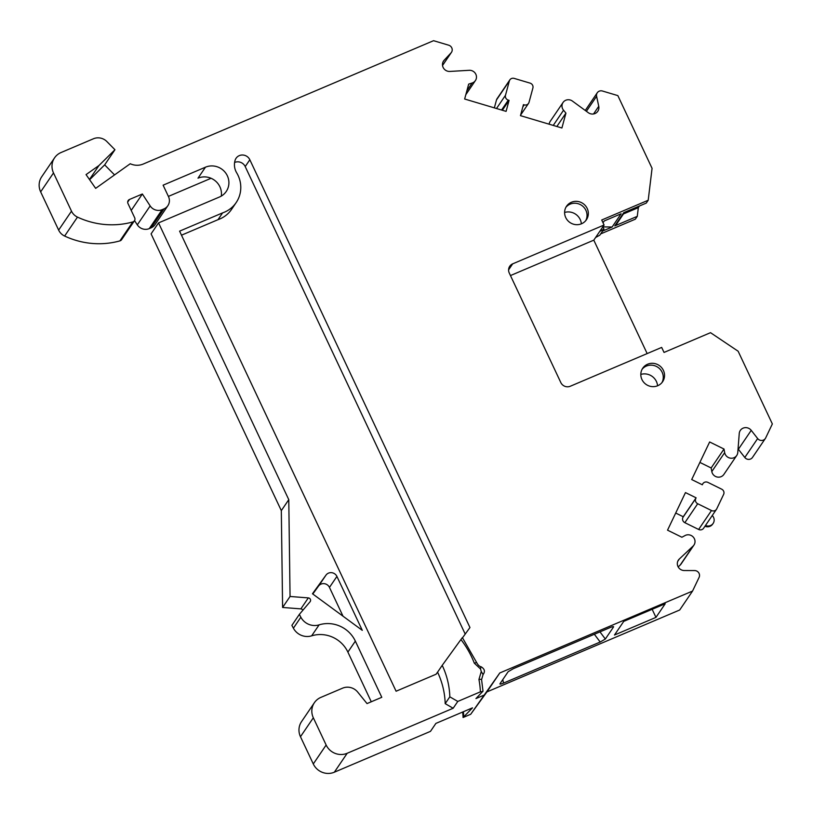 <?xml version="1.0" encoding="UTF-8"?>
<svg xmlns="http://www.w3.org/2000/svg" width="813" height="813" viewBox="0 0 813 813"><rect width="100%" height="100%" fill="white"/><g stroke="black" fill="none" stroke-linecap="round" stroke-linejoin="round"><path stroke-width="1.22" d="M655.959 617.382L665.217 603.754L623.744 621.376L614.486 635.014L655.959 617.382L652.158 609.303M600.187 642.026L605.339 639.028L613.571 626.914C613.724 626.356 612.524 626.599 609.953 627.636L513.328 668.693L508.155 671.701L499.924 683.814C499.771 684.373 500.981 684.129 503.552 683.083L600.187 642.026L594.354 634.262M211.065 178.281L168.393 196.411M134.541 220.608L137.316 224.845A9.614 9.217 34.2 0 0 149.277 228.605L151.116 227.823A9.614 9.217 34.2 0 0 155.019 224.632L167.874 205.689A9.614 9.217 34.2 0 0 168.504 196.644L163.108 185.181L205.455 167.193A16.666 15.965 -145.8 0 1 224.855 171.95A16.666 15.965 -145.8 0 1 226.248 191.462A16.666 15.965 -145.8 0 1 219.48 197L158.545 222.894L288.778 499.66L290.058 596.478L308.32 597.901A2.398 2.307 -145.8 0 1 310.068 601.762L299.347 614.394L300.851 617.209A15.223 14.583 34.2 0 0 319.113 624.862A29.644 28.404 -145.8 0 1 355.352 641.122L381.785 697.3L367.019 703.58L357.73 692.107A12.815 12.286 34.2 0 0 342.558 688.174L320.891 697.381A16.026 15.356 34.2 0 0 314.377 702.706A16.026 15.356 34.2 0 0 313.33 717.788L326.145 745.023A16.026 15.356 34.2 0 0 347.192 753.275L453.156 708.255L445.189 703.641A80.111 76.768 34.2 0 0 437.577 672.168L442.211 665.349A80.111 76.768 -145.8 0 1 449.823 696.832L457.79 701.436L480.381 691.843A92.682 88.82 34.2 0 0 478.948 679.444A3.201 0.661 -10.6 0 1 481.581 679.617L483.064 674.526C485.371 671.518 484.68 668.906 480.991 666.701C479.528 666.528 478.125 665.217 476.784 662.778A3.201 0.539 -21.2 0 0 474.314 663.174A92.682 88.82 34.2 0 0 460.93 639.536L442.211 665.349M114.552 174.907L104.664 164.876L114.948 149.734L107.011 141.686A12.012 11.514 34.2 0 0 93.465 138.759L61.066 152.519A16.026 15.356 34.2 0 0 54.552 157.854L41.697 176.787A16.026 15.356 34.2 0 0 40.65 191.868L58.638 230.089A12.012 11.514 34.2 0 0 64.623 236.044A79.166 75.873 34.2 0 0 119.918 240.882A3.201 3.069 34.2 0 0 121.594 239.683L134.45 220.75A3.201 3.069 34.2 0 0 134.663 217.732L127.987 203.545A3.201 3.069 -145.8 0 1 129.501 199.459L142.366 193.992L150.171 205.913A9.614 9.217 34.2 0 0 162.133 209.673L163.972 208.89A9.614 9.217 34.2 0 0 167.874 205.689M494.345 107.865L496.499 99.908A4.004 3.841 34.2 0 1 497.007 98.79L509.863 79.857A4.004 3.841 34.2 0 0 509.355 80.975L496.499 99.908M600.675 233.91L635.349 219.175L637.28 216.339L614.77 225.902L623.764 212.65L646.274 203.087L648.205 200.242L652.067 168.332L617.85 95.609L602.443 91.015A4.807 4.604 34.2 0 0 596.6 96.28L598.754 106.3A6.819 6.534 34.2 0 1 588.287 112.682L572.403 101.066A6.707 6.423 34.2 0 0 563.053 102.468L550.188 121.401A6.707 6.423 34.2 0 0 549.161 124.206M765.348 438.492A4.807 4.604 34.2 0 1 757.655 438.553L744.799 457.485A4.807 4.604 34.2 0 0 752.492 457.424L765.348 438.492A4.807 4.604 34.2 0 0 765.683 437.912L772.35 423.949L738.133 351.226L710.521 332.68L664.038 352.436L661.67 347.415L570.279 386.246A7.205 6.911 34.2 0 1 560.807 382.537L509.273 273.036A7.205 6.911 34.2 0 1 512.678 263.849L508.592 269.855M744.799 457.485L738.377 449.274A6.819 6.534 34.2 0 0 738.052 448.888M736.72 455.504A6.707 6.423 34.2 0 1 724.668 452.638L711.812 471.57A6.707 6.423 34.2 0 0 723.865 474.436L736.72 455.504A6.707 6.423 34.2 0 0 737.777 452.485L739.251 433.492A6.819 6.534 34.2 0 1 751.232 430.341L738.377 449.274M711.812 471.57L711.151 467.973L699.881 462.414M704.973 526.245A6.413 6.138 34.2 0 0 712.625 524.161L713.143 523.399A6.413 6.138 34.2 0 0 712.249 515.513M716.466 509.314A4.004 3.841 34.2 0 1 711.497 510.534L698.631 529.466A4.004 3.841 34.2 0 0 703.601 528.247L716.466 509.314A4.004 3.841 34.2 0 0 716.741 508.836L723.621 494.416A4.004 3.841 34.2 0 0 721.69 489.182L707.899 482.383A4.004 3.841 34.2 0 0 702.656 484.091L702.219 484.731M698.631 529.466L684.851 522.678A4.004 3.841 34.2 0 1 682.91 517.444L683.245 516.753L675.705 513.033M693.967 545.045A6.707 6.423 34.2 0 1 693.083 546.082L680.227 565.015A6.707 6.423 34.2 0 0 681.111 563.978L693.967 545.045A6.707 6.423 34.2 0 0 685.085 535.533L681.894 537.241L667.534 530.167L685.471 492.587L696.101 497.82L683.245 516.753M680.227 565.015L678.194 566.925M462.658 712.036A92.875 89.003 34.2 0 1 463.085 717.513L470.697 714.271L486.926 691.904L679.698 609.994L692.554 591.061L699.099 577.362A4.807 4.604 34.2 0 0 694.617 570.563L684.302 570.533A6.819 6.534 34.2 0 1 679.312 559.019L677.768 561.285M131.218 210.415L142.366 193.992M54.552 157.854A16.026 15.356 34.2 0 0 53.506 172.935L71.493 211.156A12.012 11.514 34.2 0 0 77.479 217.112A79.166 75.873 34.2 0 0 132.773 221.949A3.201 3.069 34.2 0 0 134.45 220.75M502.343 110.253L509.07 100.355L506.093 111.371L464.65 99.013L468.674 84.125L472.14 83.007A6.707 6.423 34.2 0 0 469.203 70.304L449.874 71.432A6.819 6.534 34.2 0 1 444.172 60.223L451.022 52.896A4.807 4.604 34.2 0 0 448.674 45.193L433.563 40.691L143.261 164.033A16.026 15.356 -145.8 0 1 130.243 163.738L95.66 188.362L86.046 174.612L98.932 165.537L89.46 179.49M509.07 100.355L508.308 100.121L501.58 110.019M509.355 80.975L505.493 95.263A4.004 3.841 34.2 0 0 508.308 100.121M556.854 126.493L565.939 113.119L561.905 127.997L520.462 115.649L523.44 104.633L524.212 104.867A4.004 3.841 34.2 0 0 529.039 102.275L532.901 87.987A4.004 3.841 34.2 0 0 530.086 83.129L514.182 78.394A4.004 3.841 34.2 0 0 509.863 79.857M565.939 113.119L563.541 110.243L553.236 125.415M563.053 102.468A6.707 6.423 34.2 0 0 563.541 110.243M637.28 216.339L638.327 207.64L639.445 205.984M648.205 200.242L601.722 219.998L604.079 225.018L512.678 263.849M603.012 222.762L604.252 220.943L621.102 213.778L612.098 227.03L602.911 226.878M602.596 231.075L612.098 227.03M604.079 225.018L599.709 231.451L603.947 229.083L599.831 235.14L595.594 237.508L593.795 240.16L647.158 353.584M757.655 438.553L751.232 430.341M724.668 452.638L724.007 449.04L711.151 467.973M724.007 449.04L709.647 441.967L691.7 479.548L702.33 484.782L702.656 484.091M705.481 525.483A6.413 6.138 34.2 0 0 713.143 523.399M711.497 510.534L697.706 503.745L684.851 522.678M696.101 497.82L695.776 498.511A4.004 3.841 34.2 0 0 697.706 503.745M693.083 546.082L679.312 559.019M486.926 691.904L499.782 672.971L692.554 591.061M470.697 714.271L499.782 672.971M463.085 717.513L472.495 707.849L435.89 723.407L430.484 731.354L334.336 772.208L347.192 753.275M483.562 695.339L475.94 698.58L482.993 691.182M482.851 691.406L480.381 691.843M457.79 701.436L453.156 708.255M463.725 716.558A92.875 89.003 34.2 0 0 463.369 711.731M314.377 702.706L301.521 721.649A16.026 15.356 34.2 0 0 300.475 736.72L313.29 763.956A16.026 15.356 34.2 0 0 334.336 772.208M221.278 196.106A16.666 15.965 34.2 0 0 214.815 180.476A16.666 15.965 34.2 0 0 197.996 178.169L205.455 167.193M437.577 672.168L436.083 674.231L396.094 691.223L179.592 231.146L222.61 212.874A28.841 27.642 34.2 0 0 236.177 202.569A28.841 27.642 34.2 0 0 236.705 172.864A16.026 15.356 -145.8 0 1 235.12 160.232A8.008 7.673 -145.8 0 1 249.835 159.755L245.211 166.574A8.008 7.673 34.2 0 0 234.601 162.478M462.526 637.778L469.955 627.534L249.835 159.755M114.948 149.734L98.932 165.537M362.293 630.349L336.917 576.427A6.413 6.138 34.2 0 0 326.003 575.106L312.466 593.764L362.293 630.349M571.407 202.264A12.012 11.514 -145.8 0 1 586.407 219.764A12.012 11.514 -145.8 0 1 567.525 220.333A12.012 11.514 -145.8 0 1 571.407 202.264M647.615 364.224A12.012 11.514 -145.8 0 1 662.615 381.724A12.012 11.514 -145.8 0 1 643.733 382.293A12.012 11.514 -145.8 0 1 647.615 364.224M299.347 614.394L291.887 625.37L293.402 628.195A15.223 14.583 34.2 0 0 311.653 635.837A29.644 28.404 34.2 0 1 347.893 652.097L371.267 701.771M302.883 610.228A2.398 2.307 34.2 0 0 300.861 608.876L308.32 597.901M158.545 222.894L151.086 233.87L281.318 510.635L282.599 607.463L300.861 608.876M343.005 616.183L329.458 587.403A6.413 6.138 34.2 0 0 318.544 586.082L312.802 594.008M104.664 164.876L89.623 179.724M638.327 207.64L623.459 213.951M624.577 212.305L616.071 224.835A3.201 3.069 -145.8 0 1 614.77 225.902M603.947 229.083L602.87 226.786M593.795 240.16L510.462 275.566M595.594 237.508L599.709 231.451M478.948 679.444L481.266 671.548L483.064 674.526M481.266 671.548L480.534 668.987L474.314 663.174M445.189 703.641L449.823 696.832M460.941 639.526L462.211 637.829M222.61 212.874L217.986 219.683L181.492 235.191M236.177 202.569L231.553 209.378A28.841 27.642 -145.8 0 1 217.986 219.683M465.209 634.089L245.211 166.574M281.318 510.635L288.778 499.66M282.599 607.463L290.058 596.478M585.706 220.679A12.012 11.514 34.2 0 0 565.929 207.244M661.924 382.638A12.012 11.514 34.2 0 0 642.138 369.204M480.534 668.987L480.839 666.873M581.356 223.829A12.815 12.286 34.2 0 0 564.598 212.457M657.565 385.789A12.815 12.286 34.2 0 0 640.817 374.417M605.339 639.028L599.974 631.884M151.116 227.823L163.972 208.89M149.277 228.605L162.133 209.673M137.316 224.845L150.171 205.913M127.682 202.132L129.501 199.459M119.918 240.882L132.773 221.949M64.623 236.044L77.479 217.112M58.638 230.089L71.493 211.156M40.65 191.868L53.506 172.935M451.022 52.896L442.526 65.396M444.172 60.223L443.085 61.829M472.14 83.007L466.886 90.751M505.493 95.263L496.499 108.505M524.212 104.867L522.84 106.889M598.754 106.3L593.551 113.962M596.6 96.28L586.397 111.3M695.776 498.511L682.91 517.444M502.79 679.597L503.552 683.083M313.29 763.956L326.145 745.023M300.475 736.72L313.33 717.788M347.893 652.097L355.352 641.122M293.402 628.195L300.851 617.209M311.653 635.837L319.113 624.862M336.917 576.427L329.458 587.403M326.003 575.106L318.544 586.082M451.449 52.357L442.536 65.477M475.402 80.578L465.819 94.684M528.531 103.393L520.635 115.019M597.26 92.784L585.248 110.466M702.93 483.603L702.188 484.711M483.003 691.172L481.581 679.617M462.373 637.595L476.784 662.778"/></g></svg>
